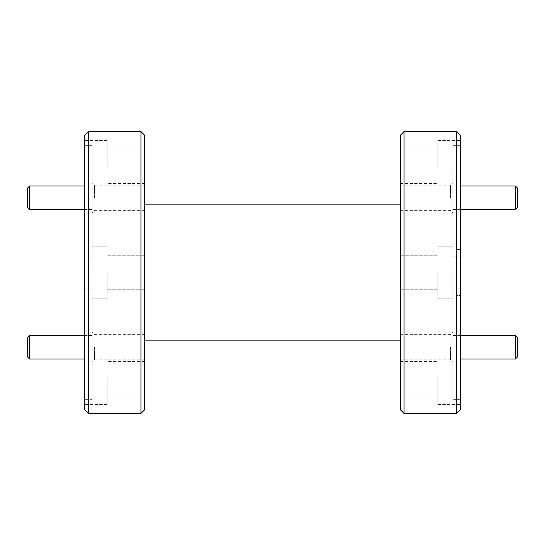 <?xml version="1.0" encoding="UTF-8"?>
<svg xmlns="http://www.w3.org/2000/svg" width="545" height="545" viewBox="0 0 545 545"><rect width="100%" height="100%" fill="white"/><g stroke="black" fill="none" stroke-linecap="round" stroke-linejoin="round"><path stroke-width="0.41" stroke-dasharray="2.73 2.04" d="M452.915 347.247L452.915 332.212L452.915 347.247M515.4 335.502L515.4 358.992M517.75 356.648L517.75 337.852M29.6 209.498L29.6 186.009M92.085 197.753L92.085 212.788L92.085 197.753M27.25 188.352L27.25 207.148M88.331 278.325L88.331 295.99L88.331 278.325M84.57 281.833L84.57 272.5L84.57 281.833M84.57 294.062L84.57 289.109L84.57 294.062M84.57 135.31L84.57 409.69M88.331 413.451L88.331 131.549M144.704 409.69L144.704 135.31M140.951 131.549L140.951 413.451M400.296 135.31L400.296 409.69M404.049 413.451L404.049 131.549M460.43 409.69L460.43 202.025L460.43 288.196L452.915 288.196L452.915 272.5L452.915 298.81L452.915 288.196L460.43 288.196L460.43 135.31M456.669 131.549L456.669 413.451M94.53 197.753L94.53 185.157L94.53 197.753M144.704 197.753L144.704 185.157L144.704 197.753M92.085 347.247L92.085 332.212L92.085 347.247M94.53 347.247L94.53 359.843L94.53 347.247M144.704 347.247L144.704 359.843L144.704 347.247M107.12 166.79L107.12 140.481L107.12 166.79M144.704 166.79L144.704 150.066L144.704 166.79M92.085 166.79L92.085 193.1L92.085 166.79M107.12 272.5L107.12 298.81L107.12 272.5M92.085 288.196L84.57 288.196L92.085 288.196L92.085 399.328L92.085 378.21L92.085 399.328L84.57 399.328L92.085 399.328L92.085 288.196M92.085 272.5L92.085 145.672L92.085 272.5M107.12 378.21L107.12 404.519L107.12 378.21M144.704 378.21L144.704 394.934L144.704 378.21M84.57 399.328L84.57 288.196L84.57 399.328M452.915 197.753L452.915 212.788L452.915 197.753M450.47 197.753L450.47 185.157L450.47 197.753M400.296 197.753L400.296 185.157L400.296 197.753M450.47 347.247L450.47 359.843L450.47 347.247M400.296 347.247L400.296 359.843L400.296 347.247M437.88 166.79L437.88 140.481L437.88 166.79M400.296 166.79L400.296 150.066L400.296 166.79M452.915 166.79L452.915 193.1L452.915 166.79M437.88 272.5L437.88 298.81L437.88 272.5M437.88 378.21L437.88 404.519L437.88 378.21M400.296 378.21L400.296 394.934L400.296 378.21M452.915 399.328L452.915 378.21L452.915 399.328L460.43 399.328L452.915 399.328L452.915 288.196L452.915 399.328M460.43 399.328L460.43 288.196L460.43 399.328M452.915 272.5L452.915 202.025L452.915 272.5M27.25 337.852L27.25 356.648M29.6 358.992L29.6 335.502M517.75 207.148L517.75 188.352M515.4 186.009L515.4 209.498M452.915 145.672L452.915 256.804L452.915 145.672L460.43 145.672L460.43 256.804L460.43 145.672L452.915 145.672M452.915 378.21L452.915 351.9L452.915 378.21M92.085 378.21L92.085 351.9L92.085 378.21M456.669 295.431L456.669 249.569L456.669 295.431L460.43 295.431L460.43 249.569L460.43 295.431L456.669 295.431M84.57 145.672L84.57 256.804L92.085 256.804L84.57 256.804L84.57 272.5L84.57 140.481L84.57 145.672L92.085 145.672L84.57 145.672M452.915 256.804L460.43 256.804L452.915 256.804M460.43 145.672L460.43 140.481L460.43 145.672M460.43 272.5L460.43 256.804L460.43 272.5M84.57 272.5L84.57 342.975L84.57 272.5M84.57 250.938L84.57 255.891L84.57 250.938M456.669 249.569L460.43 249.569L456.669 249.569M88.331 266.675L88.331 249.011L88.331 266.675M452.915 335.502L460.43 335.502M84.57 186.009L92.085 186.009M88.331 295.99L84.57 295.99M144.704 210.343L94.53 210.343L92.085 212.788M144.704 359.843L94.53 359.843L92.085 362.282M144.704 183.515L107.12 183.515M107.12 193.1L92.085 193.1M144.704 289.225L107.12 289.225L144.704 289.225M107.12 298.81L92.085 298.81L107.12 298.81M144.704 394.934L107.12 394.934M107.12 404.519L84.57 404.519M400.296 210.343L450.47 210.343L452.915 212.788M400.296 359.843L450.47 359.843L452.915 362.282M400.296 183.515L437.88 183.515M437.88 193.1L452.915 193.1M400.296 289.225L437.88 289.225L400.296 289.225M437.88 298.81L452.915 298.81L437.88 298.81M400.296 394.934L437.88 394.934M437.88 404.519L460.43 404.519M84.57 202.025L92.085 202.025M452.915 202.025L460.43 202.025M84.57 335.502L92.085 335.502M452.915 186.009L460.43 186.009M452.915 209.498L460.43 209.498M84.57 358.992L92.085 358.992M452.915 342.975L460.43 342.975M84.57 342.975L92.085 342.975M437.88 246.19L452.915 246.19L437.88 246.19M400.296 255.775L437.88 255.775L400.296 255.775M437.88 351.9L452.915 351.9M400.296 361.485L437.88 361.485M437.88 140.481L460.43 140.481M400.296 150.066L437.88 150.066M400.296 334.657L450.47 334.657L452.915 332.212M400.296 185.157L450.47 185.157L452.915 182.718M107.12 246.19L92.085 246.19L107.12 246.19M144.704 255.775L107.12 255.775L144.704 255.775M107.12 351.9L92.085 351.9M144.704 361.485L107.12 361.485M107.12 140.481L84.57 140.481M144.704 150.066L107.12 150.066M144.704 334.657L94.53 334.657L92.085 332.212M144.704 185.157L94.53 185.157L92.085 182.718M88.331 249.011L84.57 249.011M84.57 209.498L92.085 209.498M452.915 358.992L460.43 358.992"/><path stroke-width="0.82" d="M515.4 335.502L517.75 337.852L517.75 356.648L515.4 358.992L515.4 335.502L460.43 335.502M29.6 209.498L27.25 207.148L27.25 188.352L29.6 186.009L29.6 209.498L84.57 209.498M88.331 413.451L84.57 409.69L84.57 135.31L88.331 131.549L88.331 413.451L140.951 413.451L140.951 131.549L144.704 135.31L144.704 409.69L140.951 413.451M404.049 413.451L400.296 409.69L400.296 135.31L404.049 131.549L404.049 413.451L456.669 413.451L456.669 131.549L460.43 135.31L460.43 409.69L456.669 413.451M29.6 358.992L27.25 356.648L27.25 337.852L29.6 335.502L29.6 358.992L84.57 358.992M517.75 188.352L517.75 207.148L515.4 209.498L515.4 186.009L517.75 188.352M29.6 186.009L84.57 186.009M88.331 131.549L140.951 131.549M144.704 204.845L400.296 204.845M404.049 131.549L456.669 131.549M29.6 335.502L84.57 335.502M460.43 186.009L515.4 186.009M460.43 209.498L515.4 209.498M144.704 340.155L400.296 340.155M460.43 358.992L515.4 358.992"/></g></svg>
